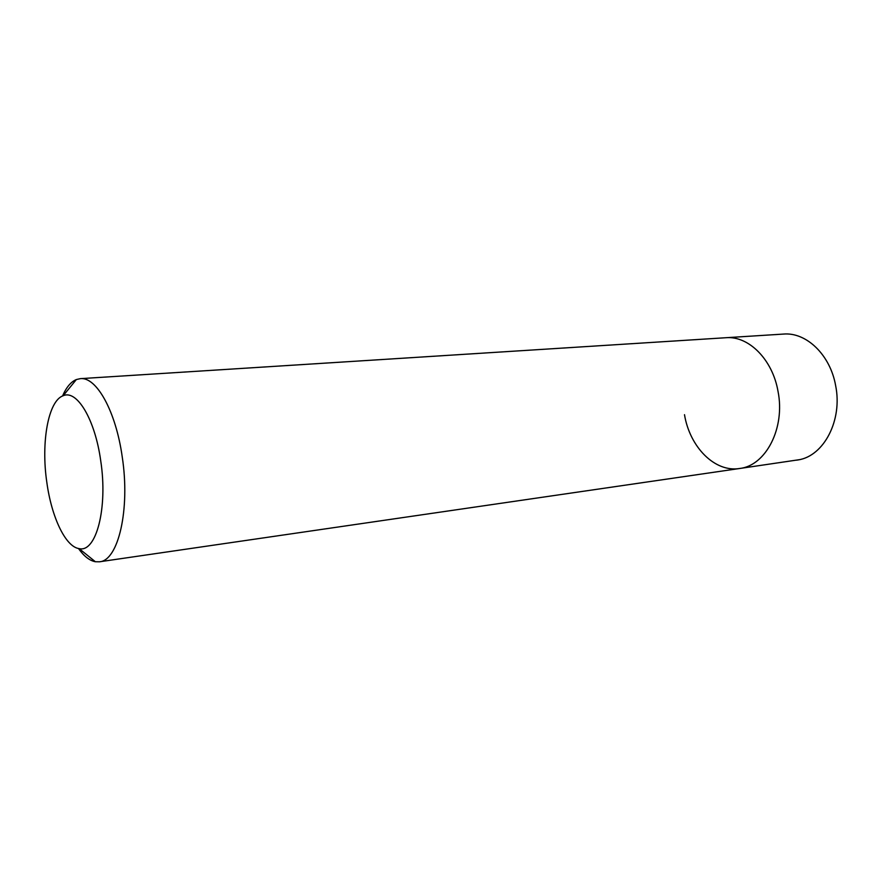<?xml version="1.0" encoding="UTF-8"?>
<svg xmlns="http://www.w3.org/2000/svg" width="896" height="896" viewBox="0 0 896 896"><rect width="100%" height="100%" fill="white"/><g stroke="black" fill="none" stroke-linecap="round" stroke-linejoin="round"><path stroke-width="1.34" d="M62.552 395.987C66.304 387.307 70.896 381.819 76.339 379.557L80.338 378.65L725.894 337.725C748.541 335.642 772.531 359.386 778.019 391.339C785.445 428.142 765.755 465.797 739.547 468.507C714.784 472.573 689.808 447.059 684.499 414.702M80.338 378.65C96.443 376.611 115.864 411.197 122.226 456.837C130.368 509.522 118.261 560.784 99.456 561.792L95.357 561.736C89.566 560.638 83.933 556.226 78.467 548.498M796.656 460.174L798.414 459.883C824.006 455.851 842.722 420.112 835.632 385.582C830.256 354.827 806.288 332.002 783.496 334.074L725.894 337.725C748.541 335.642 772.531 359.386 778.019 391.339C785.445 428.142 765.755 465.797 739.547 468.507L800.195 459.558M46.827 482.362C40.891 442.49 48.194 400.792 63.179 395.73C76.91 389.402 95.043 419.339 100.722 460.768C108.024 508.144 96.107 552.966 79.139 548.621C65.531 546.862 51.531 517.126 46.827 482.362M63.179 395.73L76.339 379.557M79.139 548.621L95.357 561.736M99.456 561.792L739.547 468.507"/></g></svg>
